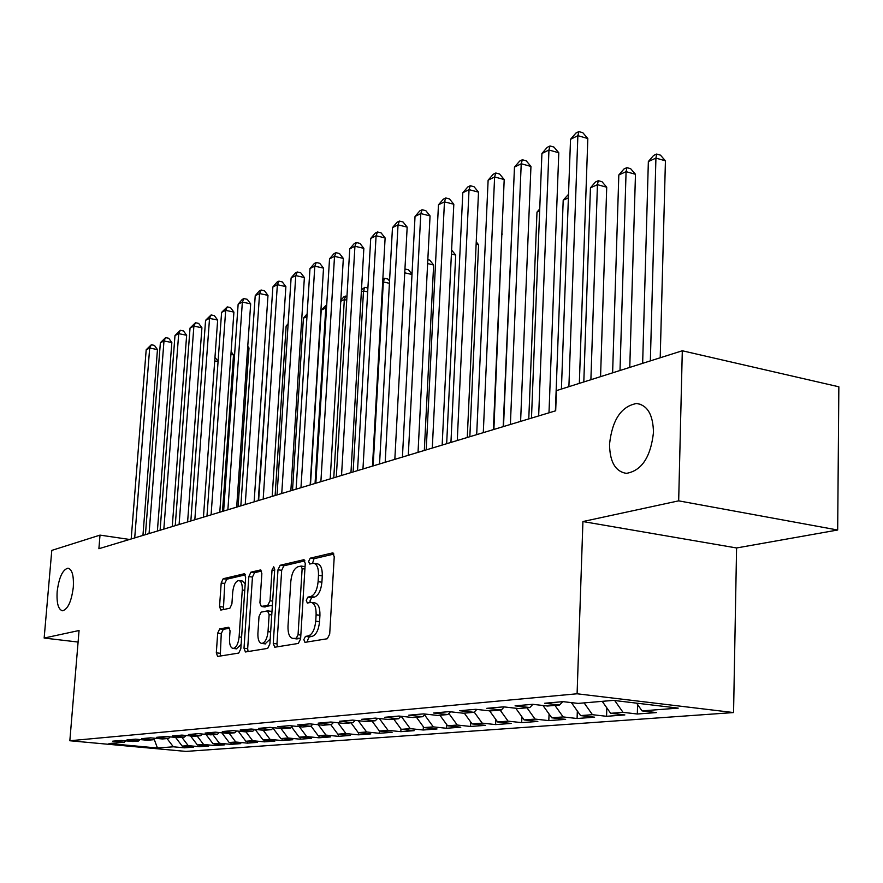 <?xml version="1.0" encoding="UTF-8"?>
<svg xmlns="http://www.w3.org/2000/svg" width="883" height="883" viewBox="0 0 883 883"><rect width="100%" height="100%" fill="white"/><g stroke="black" fill="none" stroke-linecap="round" stroke-linejoin="round"><path stroke-width="1.32" d="M303.84 639.612L304.955 642.349L327.306 638.751L329.701 634.071L334.238 556.698L332.648 552.901L310.231 558.166L308.631 561.422L309.69 564.027L313.542 563.277C316.986 563.994 318.642 568.012 318.487 575.33L318.112 581.665C317.207 589.976 314.723 594.932 310.673 596.555L307.858 597.129L306.246 600.363L307.328 603.034L311.059 602.405C314.569 603.166 316.257 607.283 316.114 614.778L315.728 621.168C314.823 629.513 312.339 634.435 308.277 635.937L305.452 636.4L303.84 639.612M311.633 602.482L314.856 602.923C318.377 603.685 320.065 607.802 319.933 615.285L319.547 621.665C318.642 630.009 316.158 634.932 312.085 636.411L309.26 636.886L307.637 640.087L307.847 641.897M333.895 554.049L314.006 558.718L312.505 563.398M314.193 563.365L317.328 563.829C320.772 564.546 322.427 568.564 322.284 575.882L321.909 582.217C321.004 590.506 318.531 595.462 314.469 597.085L311.633 597.648L310.021 600.881L310.176 602.493M73.3 587.272C73.907 575.639 72.13 569.27 67.958 568.177C62.583 569.678 58.984 577.482 57.163 591.577C56.512 603.188 58.289 609.59 62.494 610.771C67.859 609.325 71.457 601.5 73.3 587.272M653.475 432.449C653.089 414.712 647.449 405.065 636.566 403.509C621.213 406.346 612.206 419.9 609.535 444.171C609.756 461.853 615.374 471.588 626.389 473.365C641.687 470.727 650.705 457.096 653.475 432.449M219.701 628.917L217.693 633.133L216.313 652.824L217.615 656.455L238.73 653.067L240.816 648.773L245.64 577.305L244.315 573.762L223.2 578.729L221.192 582.99L219.547 606.544L220.827 610.076L229.867 608.232L231.898 603.95L232.715 592.118C233.565 585.109 235.584 581.235 238.774 580.517C241.291 581.091 242.461 584.248 242.284 589.999L239.105 636.941C238.267 643.928 236.28 647.758 233.123 648.431C230.54 647.802 229.337 644.535 229.525 638.63L230.055 630.848L228.73 627.239L219.701 628.917L223.278 629.369L221.269 633.575L220.264 656.047M98.896 548.718L555.683 410.794L556.422 390.628L682.305 350.772L678.674 500.849L582.923 521.544L577.096 693.784L69.834 740.749L79.062 630.506L44.15 638.056L51.788 550.396L100.011 535.12L98.896 548.718M273.255 643.409L274.745 647.228L298.311 643.442L300.606 638.884L305.253 563.442L303.752 559.734L280.176 565.263L277.99 569.778L273.255 643.409L276.975 643.873L277.417 646.809M267.692 648.387L245.408 651.974L244.006 648.243L248.829 576.566L250.915 572.173L260.485 569.954L261.854 573.531L259.922 602.824L261.324 606.489L267.858 605.197L270.032 600.749L272.03 569.976L273.719 566.809L274.701 569.347L269.878 643.961L267.692 648.387M577.096 693.784L733.563 712.559L185.96 751.411L69.834 740.749M637.581 704.535L637.316 714.005L656.422 712.581L642.04 710.892L678.221 708.122L613.398 700.385L578.122 703.409L563.034 701.643L544.645 703.254L559.612 704.987L547.537 706.025L532.648 704.303L515.065 705.848L529.833 707.537L518.288 708.53L503.586 706.853L486.754 708.332L501.323 709.976L490.264 710.925L475.76 709.303L459.624 710.716L474.016 712.316L463.409 713.221L449.094 711.643L433.619 713L447.813 714.557L437.637 715.429L423.52 713.883L408.663 715.197L422.67 716.709L412.891 717.537L398.961 716.047L384.69 717.294L398.52 718.773L389.116 719.579L375.363 718.111L361.644 719.314L375.297 720.76L366.257 721.532L352.67 720.109L339.469 721.268L352.946 722.669L344.249 723.42L330.838 722.018L318.134 723.144L331.434 724.513L323.057 725.23L309.812 723.872L297.571 724.943L310.706 726.29L302.626 726.974L289.547 725.649L277.748 726.687L290.717 727.989L282.924 728.663L270.01 727.36L258.62 728.365L271.434 729.645L263.907 730.285L251.158 729.016L240.165 729.987L252.814 731.234L245.551 731.864L232.957 730.616L222.328 731.543L234.834 732.78L227.803 733.376L215.364 732.162L205.099 733.067L217.45 734.259L210.662 734.844L198.366 733.652L188.432 734.524L200.64 735.705L194.061 736.267L181.92 735.097L172.317 735.936L184.37 737.095L178.002 737.636L166.004 736.488L156.699 737.305L168.62 738.442L162.461 738.972L150.596 737.846L141.589 738.641L153.355 739.744L147.395 740.252L135.673 739.159L126.942 739.921L138.576 741.014L132.781 741.51L121.203 740.429L112.737 741.168L124.238 742.239L125.739 740.848M637.316 714.005L623.034 712.349L610.65 713.298L602.217 701.345M606.82 707.868L606.566 716.301L624.855 714.932L610.65 713.298M606.566 716.301L592.449 714.689L580.584 715.594L571.378 702.614M577.339 711.025L577.085 718.508L594.623 717.195L580.584 715.594M577.085 718.508L563.155 716.93L551.776 717.802L542.99 705.495M549.06 714.005L548.818 720.616L565.639 719.358L551.776 717.802M548.818 720.616L535.054 719.082L524.138 719.921L515.76 708.243M521.908 716.819L521.676 722.636L537.835 721.433L524.138 719.921M521.676 722.636L508.089 721.157L497.604 721.952L489.59 710.848M495.827 719.49L495.617 724.59L511.125 723.431L497.604 721.952M495.617 724.59L482.184 723.133L472.107 723.905L464.303 713.144M470.738 722.029L470.551 726.466L485.473 725.351L472.107 723.905M470.551 726.466L457.284 725.042L447.582 725.782L439.9 715.23M446.61 724.446L446.434 728.265L460.794 727.195L447.582 725.782M446.434 728.265L433.321 726.875L423.995 727.592L416.423 717.239M423.365 726.742L423.211 729.998L437.03 728.961L423.995 727.592M423.211 729.998L410.253 728.652L401.268 729.336L393.807 719.17M400.97 728.928L400.827 731.665L414.16 730.671L401.268 729.336M400.827 731.665L388.034 730.351L379.37 731.014L372.019 721.036M379.249 733.276L392.107 732.316L379.37 731.014L379.249 733.276L366.611 731.985L358.255 732.625L351.004 722.835M358.553 732.658L358.432 734.833L370.838 733.905L358.255 732.625M358.432 734.833L345.937 733.574L337.88 734.192L330.728 724.568M338.454 734.248L338.332 736.334L350.308 735.44L337.88 734.192M338.332 736.334L325.993 735.097L318.2 735.694L310.982 726.014M319.039 735.782L318.918 737.791L330.485 736.919L318.2 735.694M318.918 737.791L306.721 736.577L299.194 737.15L291.655 727.084M300.264 737.261L300.154 739.192L311.335 738.354L299.194 737.15M300.154 739.192L288.09 738L280.816 738.563L272.99 728.144M282.118 738.685L281.997 740.55L292.814 739.733L280.816 738.563M281.997 740.55L270.077 739.38L263.035 739.921L255.121 729.413M264.547 740.075L264.436 741.852L274.9 741.08L263.035 739.921M264.436 741.852L252.648 740.716L245.838 741.245L238.189 731.135M247.538 741.411L247.428 743.133L257.56 742.371L245.838 741.245M247.428 743.133L235.772 742.018L229.172 742.515L221.799 732.791M231.059 742.702L230.949 744.358L240.772 743.629L229.172 742.515M230.949 744.358L219.426 743.265L213.035 743.751L205.916 734.38M215.088 743.95L214.977 745.55L224.503 744.844L213.035 743.751M214.977 745.55L203.598 744.479L197.395 744.954L190.507 735.925M199.613 745.164L199.503 746.709L208.73 746.014L197.395 744.954M199.503 746.709L188.234 745.649L182.218 746.113L175.562 737.404M184.591 746.334L184.481 747.824L193.432 747.161L182.218 746.113M184.481 747.824L173.344 746.797L157.461 748.011L108.962 743.541L124.238 742.239M138.576 741.014L140.132 739.579M173.344 746.797L167.042 738.574M157.461 748.011L154.106 739.049M153.355 739.744L154.966 738.254M188.234 745.649L181.865 737.305M168.62 738.442L170.264 736.897M203.598 744.479L197.141 736.003M184.37 737.095L186.07 735.495M219.426 743.265L212.891 734.656M200.64 735.705L202.395 734.038M235.772 742.018L229.15 733.265M217.45 734.259L219.26 732.537M252.648 740.716L245.938 731.83M234.834 732.78L236.71 730.992M270.077 739.38L263.178 730.219M252.814 731.234L254.757 729.38M288.09 738L280.937 728.464M271.434 729.645L273.443 727.702M306.721 736.577L299.293 726.643M290.717 727.989L292.792 725.981M325.993 735.097L318.277 724.733M310.706 726.29L312.858 724.181M345.937 733.574L337.913 722.758M331.434 724.513L333.664 722.316M366.611 731.985L358.266 720.694M352.946 722.669L355.264 720.373M388.034 730.351L379.337 718.541M375.297 720.76L377.692 718.365M410.253 728.652L401.191 716.29M398.52 718.773L401.014 716.268M433.321 726.875L424.524 714.822M422.67 716.709L425.264 714.082M457.284 725.042L448.873 713.475M447.813 714.557L450.507 711.797M482.184 723.133L474.215 712.106M474.016 712.316L476.809 709.413M508.089 721.157L500.12 710.075M501.323 709.976L504.248 706.93M535.054 719.082L526.963 707.78M529.833 707.537L532.868 704.336M563.155 716.93L554.932 705.396M559.612 704.987L562.725 701.665M592.449 714.689L584.105 702.89M623.034 712.349L614.734 700.55M129.569 539.458L100.011 535.12M44.15 638.056L78.101 642.051M582.923 521.544L736.577 547.968L837.68 530.01L678.674 500.849M837.68 530.01L838.85 386.798L682.305 350.772M736.577 547.968L733.563 712.559M642.04 710.892L636.621 703.155M304.933 560.848L283.873 565.804L281.677 570.308L276.975 643.873M296.456 637.901L298.057 634.722L302.141 568.663L301.092 566.058L298.001 566.754C294.083 568.442 291.688 573.332 290.816 581.4L288.001 626.124C287.825 633.541 289.458 637.636 292.913 638.431L300.65 638.199M305.054 566.654L301.39 566.146M296.202 638.851L293.542 638.387M300.242 638.387L297.317 638.862M261.578 571.047L254.547 572.692L252.45 577.074L247.67 648.685L248.068 651.555M264.646 606.897L272.394 605.142M257.902 633.409C257.737 639.458 259.017 642.802 261.743 643.442C265.077 642.758 267.174 638.817 268.024 631.621L269.138 614.579L267.494 610.881L261.158 612.129L259.017 616.533L257.902 633.409M265.088 643.862L270.198 639.038M271.975 611.599L271.18 611.378M229.723 628.155L223.278 629.369M236.434 648.828L241.103 644.524M245.198 583.895L242.372 581.025L239.183 580.572M245.386 574.844L226.754 579.226L224.746 583.475L223.399 609.568M660.208 357.77L665.429 160.838L655.926 158.101L648.354 161.545L642.647 363.332M650.352 360.893L655.926 158.101L656.665 154.05L660.462 155.143L665.429 160.838M648.354 161.545L653.63 155.43L656.665 154.05M579.336 383.377L587.824 138.532L577.868 135.673L568.895 386.677M570.528 139.315L575.926 133.046L578.862 131.589L577.868 135.673L570.528 139.315L561.411 389.05M578.862 131.589L582.846 132.737L587.824 138.532M629.767 367.416L635.473 174.293L626.08 171.655L618.817 174.966L612.614 372.836M620.009 370.496L626.08 171.655L626.897 167.638L630.65 168.697L635.473 174.293M618.817 174.966L623.983 168.973L626.897 167.638M600.561 376.655L606.72 187.218L597.438 184.668L590.451 187.847L583.806 381.964M590.893 379.712L597.438 184.668L598.31 180.695L602.018 181.721L606.72 187.218M590.451 187.847L595.517 181.975L598.31 180.695M548.994 412.814L558.796 152.77L548.95 150.011L538.663 415.937M541.919 153.499L547.195 147.373L550.021 145.96L548.95 150.011L541.919 153.499L531.478 418.101M550.021 145.96L553.95 147.075L558.796 152.77M520.606 421.39L530.948 166.434L521.224 163.763L510.385 424.469M514.469 167.119L519.645 161.103L522.35 159.757L521.224 163.763L514.469 167.119L503.509 426.544M522.35 159.757L526.235 160.827L530.948 166.434M568.387 197.858L563.199 200.22L555.396 410.882M563.199 200.22L568.52 194.304M539.645 210.916L536.985 212.119L528.774 418.917M536.985 212.119L539.723 208.951M493.387 429.602L504.204 179.536L494.612 176.964L483.288 432.659M488.122 180.187L493.189 174.293L495.793 173.002L494.612 176.964L488.122 180.187L476.688 434.646M495.793 173.002L499.623 174.039L504.204 179.536M467.262 437.493L478.52 192.141L469.039 189.646L457.273 440.507M462.802 192.737L467.78 186.975L470.275 185.728L469.039 189.646L462.802 192.737L450.937 442.416M470.275 185.728L474.061 186.721L478.52 192.141M512.096 223.432L503.178 426.644M442.162 445.065L453.818 204.249L444.458 201.843L432.295 448.045M438.465 204.812L443.332 199.161L445.738 197.958L444.458 201.843L438.465 204.812L426.202 449.889M445.738 197.958L449.48 198.929L453.818 204.249M493.884 429.458L501.853 234.006M501.875 233.576L502.328 234.127M418.034 452.35L430.054 215.905L420.805 213.576L408.288 455.297M415.032 216.434L419.811 210.882L422.129 209.735L420.805 213.576L415.032 216.434L402.427 457.074M422.129 209.735L425.816 210.673L430.054 215.905M469.833 436.71L478.597 244.79L476.136 244.183M476.235 241.898L478.597 244.79M394.833 459.359L407.173 227.13L398.034 224.867L385.187 462.273M392.471 227.626L397.162 222.174L399.392 221.07L398.034 224.867L392.471 227.626L379.547 463.972M399.392 221.07L403.034 221.975L407.173 227.13M446.666 443.707L455.716 255.077L451.412 254.028M451.61 250.066L455.716 255.077M372.483 466.114L385.12 237.946L376.092 235.75L362.957 468.983M370.728 238.41L375.33 233.057L377.483 231.986L376.092 235.75L370.728 238.41L357.527 470.628M377.483 231.986L381.092 232.869L385.12 237.946M424.315 450.462L433.63 264.999L427.637 263.564M427.836 259.646L429.69 260.088L433.63 264.999M350.959 472.615L363.851 248.366L354.933 246.247L341.533 475.451M349.767 248.807L354.282 243.553L356.357 242.527L354.933 246.247L349.767 248.807L336.302 477.03M356.357 242.527L359.922 243.377L363.851 248.366M411.997 274.503L404.745 272.814M404.944 269.006L408.465 269.745L412.008 274.205M330.198 478.873L343.332 258.432L334.525 256.368L320.882 481.688M329.525 258.84L333.973 253.686L335.97 252.693L334.525 256.368L329.525 258.84L315.838 483.211M335.97 252.693L339.491 253.52L343.332 258.432M373.145 465.915L383.321 281.909L382.67 282.207M389.425 283.311L383.321 281.909L384.602 278.3L387.946 279.072L389.546 281.103M382.836 279.105L384.602 278.3M310.176 484.922L323.52 268.145L314.812 266.147L300.971 487.703M309.988 268.531L314.359 263.465L316.291 262.505L314.812 266.147L309.988 268.531L296.103 489.171M316.291 262.505L319.767 263.311L323.52 268.145M353.123 471.952L363.498 290.915L361.346 291.887M367.692 291.865L363.498 290.915L364.8 287.339L367.902 288.046M361.467 289.845L364.8 287.339M290.849 490.76L304.381 277.538L295.772 275.584L281.743 493.509M291.114 277.891L295.408 272.913L297.273 271.986L295.772 275.584L291.114 277.891L277.041 494.933M297.273 271.986L300.706 272.77L304.381 277.538M333.774 477.802L344.326 299.624L340.783 301.224M346.732 300.154L344.326 299.624L345.65 296.081L346.953 296.379M340.838 300.352L343.774 296.942L345.65 296.081M272.174 496.401L285.882 286.611L277.372 284.712L263.178 499.116M272.869 286.942L277.085 282.052L278.896 281.147L277.372 284.712L272.869 286.942L258.631 500.484M278.896 281.147L282.284 281.909L285.882 286.611M315.054 483.454L325.772 308.046L321.224 310.11L310.474 484.833M326.522 308.211L325.772 308.046L326.666 305.728M321.224 310.11L326.732 304.723M254.127 501.853L267.99 295.386L259.58 293.542L245.231 504.535M255.22 295.706L259.37 290.882L261.114 290.01L259.58 293.542L255.22 295.706L240.838 505.86M261.114 290.01L264.47 290.75L267.99 295.386M306.964 316.589L303.41 318.2L292.516 490.253M303.41 318.2L307.141 313.873M236.677 507.118L250.673 303.873L242.361 302.085L227.88 509.778M238.145 304.171L242.218 299.436L243.907 298.586L242.361 302.085L238.145 304.171L223.631 511.058M243.907 298.586L247.229 299.304L250.673 303.873M288.046 325.176L286.136 326.048L275.121 495.506M286.136 326.048L288.145 323.719M219.79 512.217L233.907 312.096L225.684 310.352L211.092 514.844M221.6 312.372L227.251 306.898L225.684 310.352L221.6 312.372L206.975 516.08M227.251 306.898L230.529 307.593L233.907 312.096M269.768 333.476L258.266 500.595M203.443 517.151L217.659 320.065L209.536 318.366L194.834 519.745M205.573 320.319L211.114 314.944L209.536 318.366L205.573 320.319L190.849 520.948M211.114 314.944L214.359 315.628L217.659 320.065M254.127 501.842L264.944 340.794M187.604 521.93L201.92 327.781L193.885 326.125L179.094 524.502M190.044 328.023L195.474 322.736L193.885 326.125L190.044 328.023L175.242 525.672M195.474 322.736L198.675 323.41L201.92 327.781M238.09 506.687L248.995 347.968L247.648 347.692M247.748 346.291L248.995 347.968M172.262 526.566L186.644 335.264L178.708 333.653L163.841 529.105M174.989 335.496L180.309 330.297L178.708 333.653L174.989 335.496L160.099 530.241M180.309 330.297L183.476 330.948L186.644 335.264M222.516 511.389L233.509 354.922L230.916 354.403M231.114 351.688L233.509 354.922M157.384 531.058L171.843 342.527L163.984 340.959L149.061 533.575M160.375 342.747L165.596 337.637L163.984 340.959L160.375 342.747L145.43 534.668M165.596 337.637L168.73 338.266L171.843 342.527M218.068 361.6L214.712 360.926M214.966 357.438L218.101 361.158M142.947 535.418L157.461 349.58L149.691 348.045L134.713 537.902M146.192 349.778L151.313 344.756L149.691 348.045L146.192 349.778L131.192 538.961M151.313 344.756L154.415 345.374L157.461 349.58M312.085 636.411L308.277 635.937M319.547 621.665L315.728 621.168M319.933 615.285L316.114 614.778M311.633 597.648L307.858 597.129M314.469 597.085L310.673 596.555M321.909 582.217L318.112 581.665M322.284 575.882L318.487 575.33M314.006 558.718L310.231 558.166M333.134 553.045L332.361 552.935M309.26 636.886L305.452 636.4M281.677 570.308L277.99 569.778M283.873 565.804L280.176 565.263M304.194 559.866L303.487 559.756M300.838 635.076L298.057 634.722M304.9 569.06L302.141 568.663M247.67 648.685L244.006 648.243M252.45 577.074L248.829 576.566M254.547 572.692L250.915 572.173M260.86 570.065L260.242 569.976M265.209 606.963L261.534 606.478M271.556 605.694L267.858 605.197M272.648 601.102L270.032 600.749M274.635 570.352L272.03 569.976M270.662 631.952L268.024 631.621M271.754 614.932L269.138 614.579M241.6 637.25L239.105 636.941M244.757 590.341L242.284 589.999M223.112 607.018L219.547 606.544M224.746 583.475L221.192 582.99M226.754 579.226L223.2 578.729M244.69 573.873L244.094 573.784M219.9 653.254L216.313 652.824M221.269 633.575L217.693 633.133M641.003 404.436L636.566 403.509M304.845 566.61L301.224 566.08M296.688 638.906L292.913 638.431M264.999 606.985L261.324 606.489M265.441 643.906L261.743 643.442M271.39 611.356L267.847 610.893M236.754 648.862L233.123 648.431"/></g></svg>
